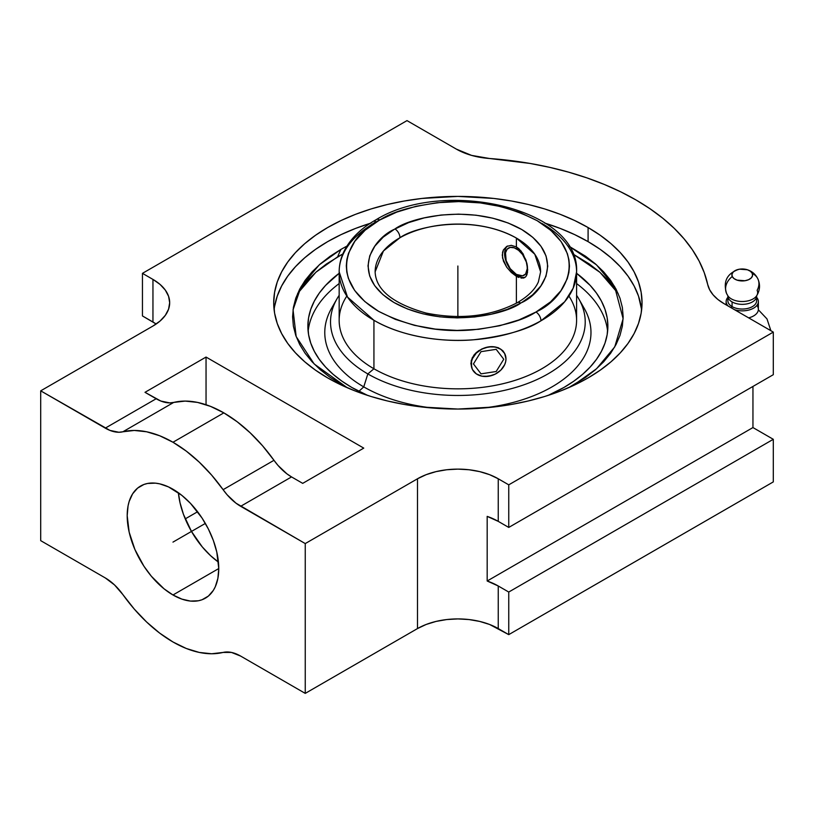 <?xml version="1.0" encoding="UTF-8"?>
<svg xmlns="http://www.w3.org/2000/svg" width="814" height="814" viewBox="0 0 814 814"><rect width="100%" height="100%" fill="white"/><g stroke="black" fill="none" stroke-linecap="round" stroke-linejoin="round"><path stroke-width="1.22" d="M506.684 246.428L511.294 245.34L516.381 246.917L516.381 238.064A82.743 47.772 180 0 1 540.618 271.835L534.798 254.233L516.381 238.064C472.568 213.685 414.916 226.658 399.959 237.729A7.133 4.08 -119.5 0 0 394.963 228.958C411.212 216.931 473.84 202.839 521.428 229.324C567.45 256.797 542.765 293.366 521.428 302.706L532.57 294.872L540.872 285.928L545.991 276.231L547.751 266.137L546.082 256.044L541.035 246.337L532.824 237.373L521.743 229.507L508.231 223.026L492.785 218.193L476.017 215.191L458.547 214.123L441.056 215.038L424.206 217.898L408.648 222.598L394.322 229.314L383.18 237.159L374.878 246.093L369.76 255.789L367.999 265.883L369.668 275.977L374.715 285.694L382.926 294.648L394.007 302.523L407.519 308.994L422.965 313.828L439.733 316.829L457.203 317.898L474.694 316.982L491.544 314.123L507.102 309.422L520.787 303.073A7.133 4.08 -119.5 0 0 517.277 302.686A7.133 4.08 60.5 0 1 520.787 303.073C504.538 315.089 441.91 329.182 394.322 302.696C348.3 275.224 372.985 238.655 394.322 229.314L394.963 228.958A7.133 4.08 60.5 0 1 399.959 237.729L383.435 250.987L375.132 271.835A82.743 47.772 180 0 1 399.959 237.729A82.743 47.772 180 0 1 516.381 238.064L516.381 246.917L511.294 245.34L506.684 246.428L503.439 249.888L502.258 255.087L503.449 261.152L506.695 267.196L511.304 272.466L516.381 276.292L516.381 303.184L516.381 276.292L511.304 272.466L506.695 267.196L502.564 258.058L502.564 252.309L503.439 249.888L506.695 246.428M541.819 223.372A118.712 68.539 180 0 1 576.587 271.835L573.188 288.125L564.672 301.76L540.954 320.797A7.133 4.08 -119.5 0 0 535.958 312.027L518.966 319.912L499.643 325.742L478.724 329.294L457.01 330.423L435.337 329.1L414.519 325.366L395.35 319.363L378.571 311.324L364.825 301.556L354.629 290.435L348.372 278.378L346.805 272.141L346.296 265.842L346.856 259.554L348.484 253.317L354.843 241.28L365.14 230.189L378.978 220.462C352.706 232 321.856 277.055 378.571 311.324C408.516 326.638 439.865 332.814 472.629 329.863C502.024 326.414 523.137 320.472 535.958 312.027A7.133 4.08 60.5 0 1 540.954 320.797C527.391 329.731 505.046 336.05 473.941 339.743C443.223 342.582 401.953 336.854 373.931 320.299L347.517 297.09L339.163 271.835A118.712 68.539 180 0 1 374.796 222.873A7.133 4.08 -119.5 0 1 376.282 219.607A7.133 4.08 60.5 0 1 379.792 219.994L378.978 220.462L379.792 219.994A7.133 4.08 -119.5 0 0 376.282 219.607C361.589 227.91 351.038 238.075 344.627 250.112C341.015 257.102 339.194 264.336 339.163 271.835A118.712 68.539 180 0 0 373.931 320.299L373.931 368.773A118.712 68.539 0 0 0 503.306 383.628A118.712 68.539 0 0 0 576.587 320.299L576.587 271.835A118.712 68.539 180 0 1 540.954 320.797A118.712 68.539 180 0 1 373.931 320.299L373.931 368.773L367.826 373.931A127.35 73.525 0 0 0 527.441 383.526A127.35 73.525 0 0 0 576.587 295.329A127.35 73.525 180 0 1 578.815 298.911A127.35 73.525 180 0 1 524.654 384.544A127.35 73.525 180 0 1 367.826 373.931L363.756 386.884A133.099 76.852 0 0 0 434.188 408.17A133.099 76.852 180 0 1 363.756 386.884L358.903 391.3L363.756 386.884A133.099 76.852 180 0 1 334.503 303.703A133.099 76.852 0 0 0 331.461 308.486A133.099 76.852 0 0 0 363.756 386.884L367.826 373.931A127.35 73.525 180 0 1 336.935 298.911A127.35 73.525 180 0 1 339.163 295.329A127.35 73.525 0 0 0 367.826 373.931L373.931 368.773A118.712 68.539 180 0 1 346.825 296.072M341.005 249.349L319.261 264.845L301.2 286.426L293.04 309.778L296.174 336.579L314.163 363.96L347.313 387.759L330.108 377.36L320.441 369.841L312.108 361.813L305.169 353.347L299.705 344.526L295.767 335.439L293.386 326.18L292.592 316.829L293.386 307.468L295.767 298.209L299.705 289.123L305.169 280.311L312.108 271.845L320.441 263.807L330.108 256.288L341.005 249.349A181.288 104.67 -120 0 0 337.668 256.817A181.288 104.67 60 0 1 341.005 249.349L346.937 246.093L341.005 249.349M614.55 286.426L623.127 318.752L614.733 346.917L596.611 368.691L574.745 384.3L568.437 387.759L585.642 377.36L595.309 369.841L603.642 361.813L610.581 353.347L616.045 344.526L619.983 335.439L622.364 326.18L623.158 316.829L622.364 307.468L619.983 298.209L616.045 289.123L610.581 280.311L603.642 271.845L595.309 263.807L585.642 256.288L568.813 246.093L596.479 264.835L614.621 286.538M297.619 293.478L315.934 272.212L337.668 256.817L342.836 253.958L326.465 263.96L316.524 271.693L307.946 279.955L300.814 288.665M770.512 330.494L770.054 329.334M756.053 298.382A14.387 8.303 180 0 1 749.602 307.875A14.387 8.303 180 0 1 732.081 306.613L732.081 301.913A14.387 8.303 180 0 1 728.357 298.189A9.208 7.265 155.1 0 0 727.838 295.736A9.208 7.265 -24.9 0 1 728.357 298.189A14.387 8.303 0 0 0 732.081 301.913L732.081 306.613L731.155 307.763L732.081 306.613A14.387 8.303 0 0 0 747.761 308.414A14.387 8.303 0 0 0 756.644 300.732L756.644 296.042A14.387 8.303 180 0 1 747.761 303.714A14.387 8.303 180 0 1 732.081 301.913A14.387 8.303 0 0 0 746.926 303.897A14.387 8.303 0 0 0 756.532 297.069M727.818 295.686A9.208 7.265 155.1 0 0 727.39 294.933A9.208 7.265 -24.9 0 1 727.818 295.686L727.869 296.042A14.387 8.303 180 0 0 728.357 298.189M752.258 273.412A17.267 13.614 -24.9 0 1 757.946 279.029A17.267 13.614 155.1 0 0 752.258 273.412L752.523 275.732L751.23 277.95L748.565 279.701L744.932 280.738L737.077 280.138L734.035 278.602L732.244 276.506A10.358 5.983 0 0 0 744.932 280.738A10.358 5.983 0 0 0 752.258 273.412A10.358 5.983 0 0 0 744.576 269.129A10.358 5.983 0 0 0 738.97 269.281A10.358 5.983 0 0 0 732.244 276.506L731.979 274.176L733.282 271.968L735.948 270.207L739.57 269.18L747.435 269.78L750.477 271.316L752.258 273.412M757.946 279.029A17.267 13.614 155.1 0 1 757.122 290.323A15.395 8.883 180 0 1 755.687 296.968A15.395 8.883 180 0 1 741.564 301.506A15.395 8.883 180 0 1 728.204 296.255M726.546 293.406A17.267 13.614 -24.9 0 1 732.244 276.506A17.267 13.614 155.1 0 0 726.546 293.406A17.267 13.614 155.1 0 0 727.39 294.933A15.395 8.883 180 0 0 740.353 301.445A15.395 8.883 180 0 0 755.687 296.968M517.317 275.753L516.381 276.292L517.317 275.753A17.989 10.389 -120 0 0 525.386 277.075A17.989 10.389 -120 0 1 517.317 275.753L516.381 274.41L517.317 275.753A17.989 10.389 -120 0 1 505.789 260.592A17.989 10.389 -120 0 1 507.6 245.981A17.989 10.389 -120 0 0 505.789 260.592A17.989 10.389 -120 0 0 517.317 275.753M516.971 247.283L516.381 248.799A15.68 9.056 60 0 1 527.472 268.01A15.68 9.056 60 0 1 516.381 274.41L522.547 275.814L525.6 274.043L527.472 268.01L526.627 262.617L522.547 254.517L518.549 250.295L514.214 247.792L510.215 247.395L507.163 249.165L505.504 252.828L506.135 260.592L510.215 268.691L516.381 274.41A15.68 9.056 60 0 1 505.291 255.199A15.68 9.056 60 0 1 516.381 248.799L516.971 247.283M485.175 376.485L491.982 375.437L488.583 376.282A17.989 14.184 -24.9 0 1 472.283 369.159A17.989 14.184 -24.9 0 1 471.225 364.275L472.242 369.037L470.868 363.512L472.252 357.794L476.129 352.727L478.836 350.631L485.195 347.68L492.002 346.632L498.158 347.649L502.808 350.671L504.619 353.388M568.925 296.072A118.712 68.539 180 0 1 522.273 377.879A118.712 68.539 180 0 1 373.931 368.773A118.712 68.539 0 0 1 339.163 320.299L339.163 271.835M581.247 303.703A133.099 76.852 180 0 1 481.562 408.17A133.099 76.852 0 0 0 584.289 308.486L578.815 298.911M607.61 331.369A150 86.599 0 0 0 576.587 283.567A150 86.599 0 0 1 607.61 331.369M339.163 283.567A150 86.599 0 0 0 308.14 331.369A150 86.599 0 0 1 339.163 283.567M351.811 387.464A150 86.599 180 0 1 307.875 326.221A150 86.599 180 0 1 339.163 273.29L325.59 285.399L319.292 293.081L314.336 301.088L310.755 309.33L308.598 317.735L307.875 326.221L308.598 334.717L310.755 343.121L314.336 351.363L319.292 359.371L325.59 367.053L333.15 374.338L341.921 381.166L351.811 387.464L367.735 395.451A150 86.599 180 0 1 351.811 387.464M544.688 223.056L560.195 228.419L574.704 234.636L588.095 241.646L600.233 249.369L610.999 257.753L620.288 266.707L628.021 276.139L634.106 285.958L638.502 296.082L641.636 309.778A184.168 106.329 0 0 0 588.095 241.646L588.095 227.544A184.168 106.329 180 0 1 642.043 302.727A184.168 106.329 180 0 1 528.347 400.956A184.168 106.329 180 0 1 327.655 377.91L315.517 370.177L304.751 361.803L295.462 352.849L287.729 343.416L281.644 333.587L277.248 323.473L274.593 313.146L273.708 302.727L274.593 292.307L277.248 281.98L281.644 271.866L287.729 262.037L295.462 252.605L304.751 243.651L315.517 235.277L327.655 227.544L341.046 220.533L355.555 214.316L371.062 208.954L387.403 204.497L404.416 200.977L421.947 198.443L457.875 196.398L493.803 198.443L511.334 200.977L528.347 204.497L544.688 208.954L560.195 214.316L574.704 220.533L588.095 227.544L600.233 235.277L610.999 243.651L620.288 252.605L628.021 262.037L634.106 271.866L638.502 281.98L641.157 292.307L642.043 302.727L641.157 313.146L638.502 323.473L634.106 333.587L628.021 343.416L620.288 352.849L610.999 361.803L600.233 370.177L588.095 377.91L574.704 384.92L560.195 391.137L544.688 396.499L528.347 400.956L511.334 404.477L493.803 407.01L457.875 409.055L421.947 407.01L404.416 404.477L387.403 400.956L371.062 396.499L355.555 391.137L341.046 384.92L327.655 377.91A184.168 106.329 180 0 1 273.708 302.727A184.168 106.329 180 0 1 387.403 204.497A184.168 106.329 180 0 1 588.095 227.544L588.095 241.646A184.168 106.329 0 0 0 545.573 223.331M370.177 223.331A184.168 106.329 0 0 0 274.115 309.778M178.378 492.735A64.754 37.383 -120 0 0 218.447 562.118L210.561 555.657L202.269 546.906L191.473 531.43L183.465 514.346L180.036 502.787L178.378 492.735M172.975 594.983A64.754 37.383 60 0 1 130.678 537.922A64.754 37.383 60 0 1 140.598 486.039A64.754 37.383 60 0 1 172.975 489.245A64.754 37.383 60 0 1 215.272 546.306A64.754 37.383 60 0 1 205.352 598.188A64.754 37.383 60 0 1 172.975 594.983L218.763 568.548L172.975 594.983L164.041 588.807L151.394 576.281L143.925 566.208L134.9 549.511L129.161 532.163L127.188 515.679L128.063 505.87L129.161 501.465L132.59 493.874L137.576 488.135L143.925 484.472L147.538 483.465L155.454 483.15L159.686 483.842L168.488 486.904L181.909 495.411L190.496 503.388L202.025 518.009L208.374 529.008L213.36 540.506L216.789 552.065L218.763 568.548L217.887 578.357L215.272 586.772L213.36 590.354L208.374 596.092L202.025 599.755L198.413 600.763L190.496 601.078L181.909 599.124L172.975 594.983M173.718 402.421L122.843 431.796A122.314 70.615 60 0 1 172.975 442.246L223.85 412.871A122.314 70.615 -120 0 0 173.718 402.421L122.843 431.796A42.827 24.725 60 0 1 105.281 428.133L156.156 398.758A42.827 24.725 -120 0 0 173.718 402.421L169.709 402.889L160.826 401.037L144.994 392.317L206.044 357.061L206.044 404.731L206.044 357.061L363.756 448.117L302.706 483.363L291.544 476.923L240.669 506.298A42.827 24.725 60 0 1 223.107 489.682L273.982 460.307A122.314 70.615 -120 0 0 223.85 412.871L172.975 442.246A122.314 70.615 60 0 1 223.107 489.682L273.982 460.307A42.827 24.725 -120 0 0 291.544 476.923L286.874 473.809L277.991 465.404L262.535 445.757L250.163 432.804L237.169 421.754L223.85 412.871L210.531 406.379L197.537 402.411L185.165 401.088L173.718 402.421M756.898 305.433A16.117 9.3 180 0 1 753.652 315.903A16.117 9.3 180 0 1 748.646 317.867A16.117 9.3 0 0 0 753.652 315.903A16.117 9.3 0 0 0 758.373 309.32L758.373 301.546A16.117 9.3 180 0 1 734.533 309.717A16.117 9.3 0 0 0 753.469 308.231A16.117 9.3 0 0 0 756.644 297.364A16.117 9.3 180 0 1 758.373 301.546M727.869 296.042L727.869 300.732A14.387 8.303 0 0 0 732.081 306.613A14.387 8.303 180 0 1 728.449 298.382M727.869 297.364A16.117 9.3 0 0 0 728.103 306.003A16.117 9.3 180 0 1 726.139 301.546A16.117 9.3 180 0 1 727.869 297.364M487.179 516.381L498.249 521.367L508.75 527.431L773.3 374.694L773.3 332.102L508.75 484.839L498.249 478.774L498.249 521.367L508.75 527.431L508.75 484.839L508.75 527.431L773.3 374.694L773.3 332.102L723.972 303.612L773.3 332.102L508.75 484.839L498.249 478.774L498.249 521.367A57.102 32.967 0 0 0 487.179 516.381L487.179 581.003L487.179 516.381M752.95 386.436L752.95 427.564L487.179 581.003L752.95 427.564L773.3 439.306L508.75 592.043L498.249 585.988L487.179 581.003A57.102 32.967 180 0 1 498.249 585.988L498.249 628.571A57.102 32.967 0 0 0 417.501 628.571L417.501 478.774L305.25 543.579L305.25 693.386L417.501 628.571L417.501 478.774A57.102 32.967 180 0 1 498.249 478.774L489.601 474.674L479.721 471.632L469.017 469.749L457.875 469.118L446.733 469.749L436.029 471.632L426.149 474.674L417.501 478.774L305.25 543.579L235.999 503.184L227.116 494.78L211.66 475.132L199.288 462.179L186.294 451.129L172.975 442.246L159.656 435.744L146.662 431.786L134.29 430.453L118.834 432.254L109.951 430.403L40.7 390.842L152.951 326.038L40.7 390.842L40.7 540.649L40.7 390.842L105.281 428.133L156.156 398.758L144.994 392.317L206.044 357.061L363.756 448.117L302.706 483.363L291.544 476.923L240.669 506.298L305.25 543.579L305.25 693.386L417.501 628.571L426.149 624.47L436.029 621.428L446.733 619.556L457.875 618.915L469.017 619.556L479.721 621.428L489.601 624.47L508.75 634.635L508.75 592.043L498.249 585.988L498.249 628.571L508.75 634.635L773.3 481.898L773.3 439.306L508.75 592.043L508.75 634.635L773.3 481.898L773.3 439.306L752.95 427.564L752.95 386.436M142.45 315.944L156.166 324.023A57.102 32.967 0 0 0 152.951 322.008L152.951 279.416L142.45 273.351L407 120.614L456.328 149.104L407 120.614L142.45 273.351L142.45 315.944L142.45 273.351L152.951 279.416A57.102 32.967 180 0 1 169.678 302.727A57.102 32.967 180 0 1 152.951 326.038L160.053 321.042L165.323 315.344L168.579 309.157L169.678 302.727L168.579 296.296L165.323 290.11L160.053 284.412L152.951 279.416L152.951 322.008L142.45 315.944M223.107 652.431A122.314 70.615 60 0 1 122.843 594.546L134.29 609.096L146.662 622.049L159.656 633.099L172.975 641.981L186.294 648.483L199.288 652.441L211.66 653.764L223.107 652.431A42.827 24.725 60 0 1 240.669 656.094L305.25 693.386L240.669 656.094L231.451 652.431L223.107 652.431M723.972 303.612A57.102 32.967 180 0 1 707.692 284.452L704.242 272.639L699.114 261.029L692.348 249.705L683.994 238.746L674.104 228.215L662.738 218.183L649.989 208.74L635.938 199.918L620.675 191.809L604.303 184.452L586.945 177.89L568.701 172.181L549.715 167.358L530.097 163.451L489.529 158.496A251.821 145.391 180 0 1 707.692 284.452L709.645 289.764L713.074 294.81L717.887 299.481L723.972 303.612M489.529 158.496A57.102 32.967 180 0 1 456.328 149.104L471.581 155.393L489.529 158.496M40.7 540.649L105.281 577.93L114.499 584.91L122.843 594.546A42.827 24.725 60 0 0 105.281 577.93L40.7 540.649M197.588 511.752L185.246 518.874L197.588 511.752M274.593 306.4L277.248 296.082L281.644 285.958L287.729 276.139L295.462 266.707L304.751 257.753L315.517 249.369L327.655 241.646L341.046 234.636L355.555 228.419L371.062 223.056M614.936 288.665L607.804 279.955L599.226 271.693L589.285 263.96L572.914 253.958L599.999 272.364L618.131 293.478M548.015 395.451L563.939 387.464L573.829 381.166L582.6 374.338L590.16 367.053L596.459 359.371L601.414 351.363L604.995 343.121L607.152 334.717L607.875 326.221L607.152 317.735L604.995 309.33L601.414 301.088L596.459 293.081L590.16 285.399L576.587 273.29A150 86.599 180 0 1 607.875 326.221A150 86.599 180 0 1 548.015 395.451M488.603 376.272L481.949 376.18L476.312 373.87L472.547 369.688L471.56 367.094L471.56 361.355L472.547 358.455L476.312 353.103L481.949 349.043L488.603 346.896L495.248 346.988L500.885 349.298L504.649 353.479L505.972 358.903L505.636 361.813L504.649 364.723L500.885 370.075L495.248 374.125L488.603 376.272A17.989 14.184 -24.9 0 0 504.914 354.019L502.808 350.671L498.158 347.649L492.002 346.632L488.603 346.896A17.989 14.184 -24.9 0 1 504.914 354.019M471.214 360.622L471.225 364.275A17.989 14.184 -24.9 0 1 488.603 346.896L481.888 348.941L476.129 352.727L473.911 355.128L471.214 360.622M535.958 312.027L536.772 311.559C563.044 300.02 593.894 254.965 537.179 220.696C507.234 205.382 475.885 199.206 443.121 202.157C413.726 205.606 392.613 211.548 379.792 219.994L396.784 212.108L416.107 206.278L437.026 202.727L458.74 201.597L480.413 202.92L501.231 206.654L520.4 212.658L537.179 220.696L550.925 230.464L561.121 241.585L567.378 253.642L568.945 259.88L569.454 266.178L568.894 272.466L567.266 278.703L560.907 290.74L550.61 301.831L535.958 312.027M518.833 277.482L516.381 276.292L518.833 277.482M523.036 278.144L524.684 277.584L521.062 278.103M524.684 277.584L525.997 276.424L527.513 272.456L526.933 263.441L523.015 253.724L518.813 248.667L516.381 246.917L521.052 250.977L525.986 260.093L527.696 269.739L526.943 274.694L525.956 276.475M457.875 266.015L457.875 316.595M205.352 523.422L172.975 542.114M496.174 349.328L481.023 351.668L473.453 363.929L481.023 373.85L496.174 371.51L503.754 359.239L496.174 349.328L481.023 351.668L473.453 363.929L481.023 373.85L496.174 371.51L503.754 359.239L496.174 349.328M375.132 271.835C375.824 289.845 392.786 303.581 426.048 313.054C460.327 319.912 490.74 316.453 517.277 302.686C528.001 296.428 535.032 289.509 538.38 281.909L540.618 271.835M745.705 269.312C751.312 270.604 755.382 273.83 757.915 278.968C760.418 284.808 759.981 290.435 756.613 295.828M727.899 295.828L726.597 293.508C722.913 281.563 726.983 273.504 738.797 269.312M726.139 304.874L726.139 301.546M758.353 309.778L766.981 318.905L770.889 330.708M331.461 308.486L336.935 298.911M576.587 271.835C579.944 208.455 444.373 177.656 376.282 219.607"/></g></svg>
